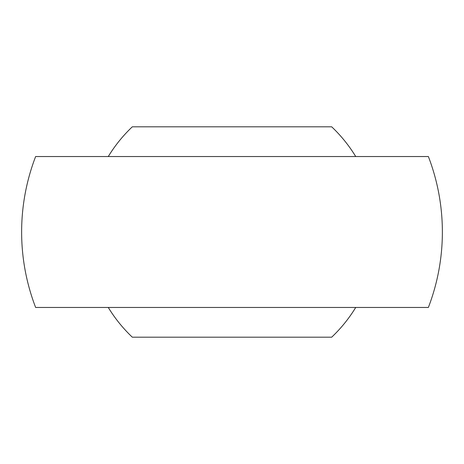<?xml version="1.0" encoding="UTF-8"?>
<svg xmlns="http://www.w3.org/2000/svg" width="464" height="464" viewBox="0 0 464 464"><rect width="100%" height="100%" fill="white"/><g stroke="black" fill="none" stroke-linecap="round" stroke-linejoin="round"><path stroke-width="0.7" d="M232 307.458L428.371 307.458A210.372 210.372 0 0 0 428.371 156.542L35.629 156.542A210.372 210.372 0 0 0 35.629 307.458L232 307.458M108.269 156.542A144.925 144.925 0 0 1 132.304 126.817L331.696 126.817A144.925 144.925 0 0 1 355.731 156.542M355.731 307.458A144.925 144.925 0 0 1 331.696 337.183L132.304 337.183A144.925 144.925 0 0 1 108.269 307.458"/></g></svg>
